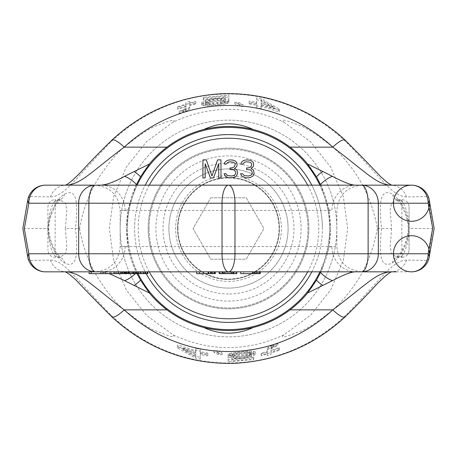 <?xml version="1.0" encoding="UTF-8"?>
<svg xmlns="http://www.w3.org/2000/svg" width="457" height="457" viewBox="0 0 457 457"><rect width="100%" height="100%" fill="white"/><g stroke="black" fill="none" stroke-linecap="round" stroke-linejoin="round"><path stroke-width="0.34" stroke-dasharray="2.29 1.71" d="M391.62 228.5L390.181 246.769L391.363 253.338L397.07 257.394L401.852 257.394L401.852 199.606L401.852 200.697L397.07 199.606L391.363 203.662L390.181 210.231L391.62 228.5L377.413 228.5C373.466 206.992 365.714 187.958 354.158 171.409C345.989 160.253 338.751 152.084 332.445 146.891C317.769 135.015 306.807 127.857 299.558 125.418C285.048 119.745 279.798 118.643 283.82 122.099C246.94 105.11 210.06 105.11 173.18 122.099C176.636 118.683 171.095 119.928 156.551 125.824C149.719 128.086 138.888 135.255 124.058 147.331C116.089 153.598 106.949 164.88 96.638 181.172C88.007 196.373 82.323 212.151 79.587 228.5L75.456 228.5C76.61 218.76 76.925 210.546 76.405 203.862C75.959 198.664 74.348 189.067 64.614 194.059C55.731 198.858 48.225 216.886 47.751 228.5L24.29 228.5L29.911 260.427A18.057 16.778 -90 0 0 45.511 271.835L60.615 271.835M429.129 199.383A18.057 8.237 -12.3 0 0 427.089 196.573L406.559 196.927C391.992 196.253 382.006 178.504 345.458 141.419C278.896 78.198 178.104 78.198 111.542 141.419C74.994 178.498 65.008 196.253 50.441 196.927L29.911 196.573L24.381 228.5M409.072 250.168L409.072 228.5L409.072 250.168C408.644 254.555 406.239 256.965 401.852 257.394L401.852 256.303C406.57 249.116 408.889 239.845 408.815 228.5C408.889 217.155 406.57 207.884 401.852 200.697A10.837 9.391 -60.6 0 1 396.527 199.709L400.292 203.805C404.765 210.488 407.467 218.72 408.387 228.5C407.467 238.28 404.765 246.512 400.292 253.195L396.076 257.514L401.852 256.303A10.837 9.391 60.6 0 0 396.527 257.291A10.837 9.391 60.6 0 0 392.386 262.941C382.635 267.911 381.058 258.365 380.601 253.189C380.075 246.523 380.384 238.291 381.544 228.5C380.384 218.709 380.075 210.477 380.601 203.811C381.058 198.635 382.635 189.089 392.386 194.059C404.845 203.285 407.89 217.641 409.249 228.5L432.71 228.5C431.122 216.458 429.249 205.816 427.089 196.573A18.057 16.778 90 0 0 411.489 185.165L396.385 185.165M256.714 99.723L261.227 100.666L279.284 110.914L279.284 112.034L261.227 106.332L261.227 108.749L256.714 107.698L256.714 105.316L249.191 103.973L249.191 102.974L256.714 104.299L256.714 97.844L261.227 98.769L279.284 108.932L279.284 110.046L261.227 104.43L261.227 106.841L256.714 105.813L256.714 103.431L249.191 102.105L249.191 101.106L256.714 102.414L256.714 97.844M243.17 106.51L239.411 106.144L234.898 104.047L238.657 104.276L243.17 106.51L243.17 104.647L239.411 104.293L234.898 102.202L238.657 102.425L243.17 104.647M228.877 101.288L217.589 101.048L213.076 101.471L207.809 102.642L205.553 103.996L206.307 104.71L207.809 104.979L220.6 103.968L224.364 102.819L228.877 102.756L225.112 104.105L221.354 104.744L205.553 106.013L201.788 105.184L201.788 104.51L203.296 103.379L209.312 101.265L217.589 100.232L225.112 100.511L225.112 97.895L203.296 100.02L203.296 99.18L228.877 97.038L228.877 101.288L228.877 99.443L217.589 99.198L213.076 99.615L210.066 100.134L206.307 101.505L205.553 102.459L207.809 103.111L220.6 102.117L224.364 100.974L228.877 100.911L227.369 101.568L221.354 102.894L213.076 103.745L205.553 104.139L203.296 103.865L201.788 103.305L201.788 102.625L203.296 101.505L209.312 99.403L217.589 98.381L225.112 98.661L225.112 96.05L203.296 98.146L203.296 97.307L228.877 95.193L228.877 99.443M179.218 114.05L179.218 113.307L185.239 110.583L185.988 109.8L185.988 106.584L177.716 109.434L177.716 108.692L185.988 105.87L185.988 104.447L189.752 103.368L189.752 104.767L195.773 103.236L195.773 103.922L189.752 105.47L189.752 108.989L188.25 110.154L179.218 114.05L179.218 111.319L185.239 108.635L185.988 107.858L185.988 104.647L177.716 107.452L177.716 106.715L185.988 103.939L185.988 102.517L189.752 101.454L189.752 102.854L195.773 101.34L195.773 102.025L189.752 103.55L189.752 107.064L188.25 108.218L179.218 112.062M261.227 105.299L274.017 109L261.227 102.037L261.227 105.299L261.227 103.402L274.017 107.047L261.227 100.14L261.227 103.402M392.386 262.941C404.845 253.715 407.89 239.359 409.249 228.5M283.82 122.099L310.463 141.636L330.737 167.148L343.384 196.778L347.68 228.5L343.384 260.222L330.737 289.852L310.463 315.364L283.82 334.901C279.798 338.357 285.048 337.255 299.558 331.582C306.807 329.143 317.769 321.985 332.445 310.109C338.751 304.916 345.989 296.747 354.158 285.591C365.714 269.042 373.466 250.008 377.413 228.5M283.82 334.901C246.94 351.89 210.06 351.89 173.18 334.901L146.537 315.364L126.263 289.847L113.616 260.216L109.32 228.5L113.616 196.784L126.263 167.153L146.537 141.636L173.18 122.099M79.587 228.5C82.323 244.849 88.007 260.627 96.638 275.828C106.949 292.12 116.089 303.402 124.058 309.669C138.888 321.745 149.719 328.914 156.551 331.176C171.095 337.072 176.636 338.317 173.18 334.901M64.614 194.059A10.837 9.391 60.6 0 1 60.473 199.709L55.148 200.697L55.148 199.606L59.93 199.606L65.642 203.673L66.819 210.26L65.38 228.5L75.456 228.5C76.61 238.24 76.925 246.454 76.405 253.138C75.959 258.336 74.348 267.933 64.614 262.941C55.731 258.142 48.225 240.114 47.751 228.5L48.185 228.5L47.751 228.5M429.129 257.617A18.057 8.237 12.3 0 1 427.089 260.427L406.559 260.073C391.992 260.747 382.006 278.496 345.458 315.581C278.896 378.802 178.104 378.802 111.542 315.581C74.994 278.502 65.008 260.747 50.441 260.073L29.911 260.427A18.057 8.237 -12.3 0 1 27.871 257.617M396.385 271.835L411.489 271.835A18.057 16.778 -90 0 0 427.089 260.427C429.249 251.184 431.122 240.542 432.71 228.5L432.619 228.5M195.773 356.334L177.716 346.086L177.716 344.966L195.773 350.668L195.773 348.251L200.286 349.302L200.286 351.684L207.809 353.027L207.809 354.026L200.286 352.701L200.286 357.277L195.773 356.334L195.773 358.231L177.716 348.068L177.716 346.954L195.773 352.57L195.773 350.159L200.286 351.187L200.286 353.569L207.809 354.895L207.809 355.894L200.286 354.586L200.286 359.156L195.773 358.231M217.589 350.856L222.102 352.953L218.343 352.724L213.83 350.49L217.589 350.856L217.589 352.707L222.102 354.798L218.343 354.575L213.83 352.353L217.589 352.707M233.39 355.632L236.4 355.986L243.924 355.529L249.191 354.358L250.693 353.627L251.447 352.667L249.191 352.021L246.934 352.016L236.4 353.033L232.636 354.181L228.123 354.244L231.888 352.895L247.688 351.079L251.447 350.987L255.212 351.816L255.212 352.49L253.704 353.621L247.688 355.735L239.411 356.768L231.888 356.489L231.888 359.105L253.704 356.98L253.704 357.82L228.123 359.962L228.123 355.712L233.39 355.632L233.39 357.477L236.4 357.831L243.924 357.385L246.934 356.866L250.693 355.495L251.447 354.541L249.191 353.889L236.4 354.883L232.636 356.026L228.123 356.089L229.631 355.432L235.646 354.106L243.924 353.255L251.447 352.861L253.704 353.135L255.212 353.695L255.212 354.375L253.704 355.495L247.688 357.597L239.411 358.619L231.888 358.339L231.888 360.95L253.704 358.854L253.704 359.693L228.123 361.807L228.123 357.557L233.39 357.477M277.782 343.693L271.761 346.417L271.012 347.2L271.012 350.416L279.284 347.566L279.284 348.308L271.012 351.13L271.012 352.553L267.248 353.632L267.248 352.233L261.227 353.764L261.227 353.078L267.248 351.53L267.248 348.011L268.75 346.846L277.782 342.95L277.782 345.681L271.761 348.365L271.012 349.142L271.012 352.353L279.284 349.548L279.284 350.285L271.012 353.061L271.012 354.483L267.248 355.546L267.248 354.146L261.227 355.66L261.227 354.975L267.248 353.45L267.248 349.936L268.75 348.782L277.782 344.938L277.782 345.681M182.983 348L195.773 354.963L195.773 351.701L182.983 348L182.983 349.953L195.773 356.86L195.773 353.598L182.983 349.953M409.072 206.832L409.072 228.5L409.072 206.832C408.644 202.445 406.239 200.035 401.852 199.606L396.527 199.709A10.837 9.391 -60.6 0 1 392.386 194.059M65.38 228.5L66.819 246.74L65.642 253.327L59.93 257.394L55.148 256.303C50.95 250.893 48.625 241.627 48.185 228.5C48.625 215.373 50.95 206.107 55.148 200.697A10.837 9.391 60.6 0 0 60.473 199.709L56.885 203.554C52.327 210.22 49.567 218.537 48.613 228.5C49.567 238.463 52.327 246.78 56.885 253.446L60.473 257.291A10.837 9.391 -60.6 0 0 55.148 256.303L55.148 199.606C50.761 200.035 48.356 202.445 47.928 206.832L47.928 250.168L47.928 206.832M64.614 262.941A10.837 9.391 -60.6 0 0 60.473 257.291L55.148 257.394C50.761 256.965 48.356 254.555 47.928 250.168M308.852 228.5A80.352 80.352 0 0 1 228.5 308.852A80.352 80.352 0 0 1 148.148 228.5A80.352 80.352 0 0 1 228.5 148.148A80.352 80.352 0 0 1 308.852 228.5A80.352 80.352 0 0 1 228.5 308.852A80.352 80.352 0 0 1 148.148 228.5A80.352 80.352 0 0 1 228.5 148.148A80.352 80.352 0 0 1 308.852 228.5M336.843 228.5A108.343 108.343 0 0 0 228.5 120.157A108.343 108.343 0 0 0 120.157 228.5A108.343 108.343 0 0 0 228.5 336.843A108.343 108.343 0 0 0 336.843 228.5A108.343 108.343 0 0 1 228.5 336.843A108.343 108.343 0 0 1 120.157 228.5A108.343 108.343 0 0 1 228.5 120.157A108.343 108.343 0 0 1 336.843 228.5M320.86 185.165L328.789 209.757L330.525 228.5A102.025 102.025 0 0 0 228.5 126.475A102.025 102.025 0 0 0 126.475 228.5L128.211 209.757L136.14 185.165M328.789 247.243L330.525 228.5A102.025 102.025 0 0 1 228.5 330.525A102.025 102.025 0 0 1 126.475 228.5L128.211 247.243L125.098 246.557L120.157 246.557L336.843 246.557L331.902 246.557L328.789 247.243L320.86 271.835M137.009 273.646L136.46 272.515C131.633 261.501 128.885 253.075 128.211 247.243M356.009 185.165A25.278 24.13 90 0 0 331.902 210.443L328.789 209.757M128.211 209.757L125.098 210.443L120.157 210.443L331.902 210.443M362.121 185.165C346.766 186.662 338.34 195.088 336.843 210.443L336.843 246.557C338.34 261.912 346.766 270.338 362.121 271.835L94.879 271.835C110.234 270.338 118.66 261.912 120.157 246.557L120.157 210.443C118.66 195.088 110.234 186.662 94.879 185.165L100.968 185.165A25.278 24.13 90 0 1 125.098 210.443M60.615 185.165L45.511 185.165A18.057 16.778 90 0 0 29.911 196.573A18.057 8.237 12.3 0 0 27.871 199.383M50.441 196.927A18.057 16.806 90 0 1 66.191 185.165L65.465 185.165M406.559 260.073A18.057 16.806 -90 0 1 390.821 271.835L391.535 271.835M345.458 315.581A18.057 4.336 -132.8 0 1 345.058 316.93M111.542 315.581A18.057 4.336 -47.2 0 0 111.942 316.93M50.441 260.073A18.057 16.806 -90 0 0 66.191 271.835L65.465 271.835M109.354 273.646L100.968 271.835L147.879 271.835M211.871 271.835L211.871 273.646L211.385 273.646L211.385 271.835L211.385 273.646L210.403 273.646L210.403 271.835L210.403 273.646L208.94 273.646L208.94 271.835L208.94 273.646L199.646 273.646L199.646 271.835L199.646 273.646L211.871 273.646L211.871 271.835L208.94 271.835L211.871 271.835L211.871 273.646L199.646 273.646L199.646 271.835L208.94 271.835L199.646 271.835L199.646 273.646L196.71 273.646L196.71 271.835L215.298 271.835M219.206 271.835L236.812 271.835L219.206 271.835L236.812 271.835L236.812 273.646L219.206 273.646L219.206 271.835M240.725 271.835L260.29 271.835L259.799 271.835L260.29 271.835L260.29 273.646L240.725 273.646L240.725 271.835L252.464 271.835L240.725 271.835M125.098 246.557A25.278 24.13 -90 0 1 100.968 271.835L100.871 271.835M252.464 271.835L243.661 271.835L252.464 271.835L252.464 273.646M116.969 271.835L135.449 271.835L105.71 271.835L124.384 271.835L116.969 271.835L116.969 273.646L147.879 273.646M121.419 271.835L109.549 271.835L122.105 271.835L121.419 271.835L121.419 273.646L109.549 273.646L121.419 273.646M356.009 271.835A25.278 24.13 -90 0 1 331.902 246.557M135.363 273.646A25.278 17.674 -52.2 0 0 136.46 272.515M207.958 271.835L207.958 273.646M214.807 271.835L214.807 273.646L210.894 273.646L214.807 273.646M214.316 271.835L214.316 273.646M212.848 271.835L212.848 273.646M210.894 271.835L210.894 273.646M211.871 273.646L215.298 273.646M89.109 273.646L116.969 273.646M110.508 273.646L100.871 273.646L110.508 273.646L110.508 271.835M124.213 273.646L124.892 273.646L124.213 273.646L124.213 271.835M135.186 273.646L128.257 273.646L135.186 273.646L135.186 271.835M236.326 271.835L236.326 273.646M235.349 271.835L235.349 273.646M233.39 271.835L233.39 273.646M231.436 271.835L231.436 273.646M228.991 271.835L228.991 273.646M227.032 271.835L227.032 273.646M224.587 271.835L224.587 273.646M222.633 271.835L222.633 273.646M220.674 271.835L220.674 273.646M219.697 271.835L219.697 273.646M222.142 271.835L222.142 273.646M233.881 271.835L233.881 273.646M259.799 271.835L259.799 273.646M258.822 271.835L258.822 273.646M256.863 271.835L256.863 273.646M254.909 271.835L254.909 273.646M243.661 271.835L243.661 273.646L243.661 271.835M254.418 271.835L254.418 273.646L254.418 271.835M255.886 271.835L255.886 273.646L255.886 271.835M257.354 271.835L257.354 273.646L257.354 271.835M114.01 271.835L114.01 273.646M111.245 271.835L111.245 273.646M122.847 271.835L122.847 273.646M124.384 271.835L124.384 273.646M122.31 271.835L122.31 273.646M135.449 271.835L135.449 273.646M133.027 271.835L133.027 273.646M114.85 271.835L114.85 273.646M122.105 271.835L122.105 273.646M122.088 271.835L122.088 273.646M121.373 271.835L121.373 273.646M120.317 271.835L120.317 273.646M118.911 271.835L118.911 273.646M117.512 271.835L117.512 273.646M116.124 271.835L116.124 273.646M109.549 271.835L109.549 273.646M134.135 271.835L134.135 273.646M132.736 271.835L132.736 273.646M131.348 271.835L131.348 273.646M129.268 271.835L129.268 273.646M128.588 271.835L128.588 273.646M128.257 271.835L128.257 273.646M128.971 271.835L128.971 273.646M129.674 271.835L129.674 273.646M131.079 271.835L131.079 273.646M132.821 271.835L132.821 273.646M134.215 271.835L134.215 273.646M136.289 271.835L136.289 273.646M147.2 271.835L147.2 273.646M145.823 271.835L145.823 273.646M143.058 271.835L143.058 273.646M140.979 271.835L140.979 273.646M138.185 271.835L138.185 273.646M135.386 271.835L135.386 273.646M133.627 271.835L133.627 273.646M135.7 271.835L135.7 273.646M137.106 271.835L137.106 273.646M139.202 271.835L139.202 273.646M140.939 271.835L140.939 273.646M143.704 271.835L143.704 273.646M144.738 271.835L144.738 273.646M145.069 271.835L145.069 273.646M144.698 271.835L144.698 273.646M143.641 271.835L143.641 273.646M141.887 271.835L141.887 273.646M140.145 271.835L140.145 273.646M138.408 271.835L138.408 273.646M136.335 271.835L136.335 273.646M134.598 271.835L134.598 273.646M132.507 271.835L132.507 273.646M129.714 271.835L129.714 273.646M127.954 271.835L127.954 273.646M126.538 271.835L126.538 273.646M125.475 271.835L125.475 273.646M406.559 196.927A18.057 16.806 90 0 0 390.821 185.165L391.535 185.165M345.458 141.419A18.057 4.336 132.8 0 0 345.058 140.071M111.542 141.419A18.057 4.336 47.2 0 1 111.942 140.071M177.716 346.086L177.716 348.068M200.286 357.277L200.286 359.156M200.286 352.701L200.286 354.586M207.809 354.026L207.809 355.894M207.809 353.027L207.809 354.895M200.286 351.684L200.286 353.569M200.286 349.302L200.286 351.187M195.773 348.251L195.773 350.159M195.773 350.668L195.773 352.57M177.716 344.966L177.716 346.954M195.773 354.963L195.773 356.86M195.773 351.701L195.773 353.598M222.102 352.953L222.102 354.798M213.83 350.49L213.83 352.353M218.343 352.724L218.343 354.575M236.4 355.986L236.4 357.831M228.123 355.712L228.123 357.557M228.123 359.962L228.123 361.807M253.704 357.82L253.704 359.693M253.704 356.98L253.704 358.854M231.888 359.105L231.888 360.95M231.888 356.489L231.888 358.339M235.646 356.843L235.646 358.694M239.411 356.768L239.411 358.619M243.924 356.357L243.924 358.214M247.688 355.735L247.688 357.597M251.447 354.678L251.447 356.546M253.704 353.621L253.704 355.495M255.212 352.49L255.212 354.375M255.212 351.816L255.212 353.695M253.704 351.262L253.704 353.135M251.447 350.987L251.447 352.861M247.688 351.079L247.688 352.947M243.924 351.399L243.924 353.255M239.411 351.844L239.411 353.695M235.646 352.256L235.646 354.106M231.888 352.895L231.888 354.741M229.631 353.587L229.631 355.432M228.123 354.244L228.123 356.089M232.636 354.181L232.636 356.026M234.144 353.472L234.144 355.323M236.4 353.033L236.4 354.883M239.411 352.661L239.411 354.518M243.924 352.227L243.924 354.084M246.934 352.016L246.934 353.878M249.191 352.021L249.191 353.889M250.693 352.29L250.693 354.158M251.447 352.667L251.447 354.541M251.447 353.004L251.447 354.872M250.693 353.627L250.693 355.495M249.191 354.358L249.191 356.226M246.934 355.003L246.934 356.866M243.924 355.529L243.924 357.385M239.411 355.952L239.411 357.802M274.017 345.275L274.017 347.24M277.782 342.95L277.782 344.938M273.269 344.818L273.269 346.777M271.012 345.766L271.012 347.714M268.75 346.846L268.75 348.782M267.248 348.011L267.248 349.936M267.248 351.53L267.248 353.45M261.227 353.078L261.227 354.975M261.227 353.764L261.227 355.66M267.248 352.233L267.248 354.146M267.248 353.632L267.248 355.546M271.012 352.553L271.012 354.483M271.012 351.13L271.012 353.061M279.284 348.308L279.284 350.285M279.284 347.566L279.284 349.548M271.012 350.416L271.012 352.353M271.012 347.2L271.012 349.142M271.761 346.417L271.761 348.365M261.227 100.666L261.227 98.769M279.284 110.914L279.284 108.932M256.714 104.299L256.714 102.414M249.191 102.974L249.191 101.106M249.191 103.973L249.191 102.105M256.714 105.316L256.714 103.431M256.714 107.698L256.714 105.813M261.227 108.749L261.227 106.841M261.227 106.332L261.227 104.43M279.284 112.034L279.284 110.046M274.017 109L274.017 107.047M261.227 102.037L261.227 100.14M239.411 106.144L239.411 104.293M234.898 104.047L234.898 102.202M238.657 104.276L238.657 102.425M223.61 101.368L223.61 99.523M220.6 101.014L220.6 99.169M228.877 97.038L228.877 95.193M203.296 99.18L203.296 97.307M203.296 100.02L203.296 98.146M225.112 97.895L225.112 96.05M225.112 100.511L225.112 98.661M221.354 100.157L221.354 98.306M217.589 100.232L217.589 98.381M213.076 100.643L213.076 98.786M209.312 101.265L209.312 99.403M205.553 102.322L205.553 100.454M203.296 103.379L203.296 101.505M201.788 104.51L201.788 102.625M201.788 105.184L201.788 103.305M203.296 105.738L203.296 103.865M205.553 106.013L205.553 104.139M209.312 105.921L209.312 104.053M213.076 105.601L213.076 103.745M217.589 105.156L217.589 103.305M221.354 104.744L221.354 102.894M225.112 104.105L225.112 102.259M227.369 103.413L227.369 101.568M228.877 102.756L228.877 100.911M224.364 102.819L224.364 100.974M222.856 103.528L222.856 101.677M220.6 103.968L220.6 102.117M217.589 104.339L217.589 102.482M213.076 104.773L213.076 102.916M210.066 104.984L210.066 103.122M207.809 104.979L207.809 103.111M206.307 104.71L206.307 102.842M205.553 104.333L205.553 102.459M205.553 103.996L205.553 102.128M206.307 103.373L206.307 101.505M207.809 102.642L207.809 100.774M210.066 101.997L210.066 100.134M213.076 101.471L213.076 99.615M217.589 101.048L217.589 99.198M179.218 113.307L179.218 111.319M182.983 111.725L182.983 109.76M183.731 112.182L183.731 110.223M185.988 111.234L185.988 109.286M188.25 110.154L188.25 108.218M189.752 108.989L189.752 107.064M189.752 105.47L189.752 103.55M195.773 103.922L195.773 102.025M195.773 103.236L195.773 101.34M189.752 104.767L189.752 102.854M189.752 103.368L189.752 101.454M185.988 104.447L185.988 102.517M185.988 105.87L185.988 103.939M177.716 108.692L177.716 106.715M177.716 109.434L177.716 107.452M185.988 106.584L185.988 104.647M185.988 109.8L185.988 107.858M185.239 110.583L185.239 108.635M177.939 228.5A50.561 50.561 0 0 1 228.5 177.939A50.561 50.561 0 0 1 279.061 228.5A50.561 50.561 0 0 1 228.5 279.061A50.561 50.561 0 0 1 177.939 228.5M168.913 228.5A59.587 59.587 0 0 1 228.5 168.913A59.587 59.587 0 0 1 288.087 228.5A59.587 59.587 0 0 1 228.5 288.087A59.587 59.587 0 0 1 168.913 228.5A59.587 59.587 0 0 0 228.5 288.087A59.587 59.587 0 0 0 288.087 228.5A59.587 59.587 0 0 0 228.5 168.913A59.587 59.587 0 0 0 168.913 228.5M228.5 279.421A50.921 50.921 0 0 1 177.579 228.5A50.921 50.921 0 0 1 228.5 177.579A50.921 50.921 0 0 1 279.421 228.5A50.921 50.921 0 0 1 228.5 279.421A50.921 50.921 0 0 1 177.579 228.5A50.921 50.921 0 0 1 228.5 177.579A50.921 50.921 0 0 1 279.421 228.5A50.921 50.921 0 0 1 228.5 279.421A50.921 50.921 0 0 0 279.421 228.5A50.921 50.921 0 0 0 228.5 177.579A50.921 50.921 0 0 0 177.579 228.5A50.921 50.921 0 0 0 228.5 279.421M228.5 301.094A72.594 72.594 0 0 0 301.094 228.5A72.594 72.594 0 0 0 228.5 155.906A72.594 72.594 0 0 0 155.906 228.5A72.594 72.594 0 0 0 228.5 301.094M149.051 228.5A79.449 79.449 0 0 1 228.5 149.051A79.449 79.449 0 0 1 307.949 228.5A79.449 79.449 0 0 1 228.5 307.949A79.449 79.449 0 0 1 149.051 228.5A79.449 79.449 0 0 1 228.5 149.051A79.449 79.449 0 0 1 307.949 228.5A79.449 79.449 0 0 1 228.5 307.949A79.449 79.449 0 0 1 149.051 228.5M138.014 273.646A101.123 101.123 0 0 1 127.377 228.5A101.123 101.123 0 0 0 228.5 329.623A101.123 101.123 0 0 0 329.623 228.5A101.123 101.123 0 0 0 228.5 127.377A101.123 101.123 0 0 0 127.377 228.5A101.123 101.123 0 0 1 137.134 185.165M319.866 185.165A101.123 101.123 0 0 1 319.866 271.835M134.604 228.5A93.896 93.896 0 0 1 145.2 185.165A93.896 93.896 0 0 0 228.5 322.396A93.896 93.896 0 0 0 311.8 185.165A93.896 93.896 0 0 1 322.396 228.5A93.896 93.896 0 0 0 228.5 134.604A93.896 93.896 0 0 0 146.166 273.646M210.774 197.801L246.226 197.801L263.946 228.5L246.226 259.199L210.774 259.199L193.054 228.5L210.774 197.801L193.054 228.5L210.774 259.199L246.226 259.199L263.946 228.5L246.226 197.801L210.774 197.801M218.72 163.726L218.72 177.939L220.977 177.939L220.977 159.881L217.589 159.881L211.945 176.019L206.307 159.881L202.919 159.881L202.919 177.939L205.176 177.939L205.176 163.726L210.443 177.939L213.453 177.939L218.72 163.726M236.4 176.019L237.531 173.711L237.154 170.638L236.4 169.49L234.521 168.719L236.777 166.417L237.154 164.874L236.777 162.572L235.269 161.035L233.767 160.264L230.379 159.881L227.746 160.264L226.244 161.035L224.735 162.572L224.364 164.109L226.244 164.109L228.123 162.189L230.002 161.801L233.39 162.189L234.521 162.955L235.269 164.109L234.521 166.417L233.767 167.182L231.51 167.953L230.002 167.953L230.002 169.49L233.767 169.873L234.898 170.638L235.646 172.175L235.646 173.711L234.521 175.248L231.888 176.019L227.746 175.637L225.867 173.711L223.987 173.711L225.112 176.019L227.746 177.556L229.254 177.939L233.767 177.556L236.4 176.019M252.955 176.019L254.081 173.711L253.704 170.638L252.955 169.49L251.07 168.719L253.327 166.417L253.704 164.874L253.327 162.572L251.824 161.035L250.322 160.264L246.934 159.881L244.301 160.264L242.793 161.035L241.29 162.572L240.913 164.109L242.793 164.109L244.678 162.189L246.557 161.801L249.945 162.189L251.07 162.955L251.824 164.109L251.07 166.417L250.322 167.182L248.06 167.953L246.557 167.953L246.557 169.49L250.322 169.873L251.447 170.638L252.201 172.175L252.201 173.711L251.07 175.248L248.437 176.019L244.301 175.637L242.421 173.711L240.536 173.711L241.667 176.019L245.803 177.939L250.322 177.556L252.955 176.019M311.8 271.835A93.896 93.896 0 0 0 322.396 228.5M228.5 281.381A52.881 52.881 0 0 0 281.381 228.5A52.881 52.881 0 0 0 228.5 175.619A52.881 52.881 0 0 0 175.619 228.5A52.881 52.881 0 0 0 228.5 281.381M228.5 293.96A65.46 65.46 0 0 1 163.04 228.5A65.46 65.46 0 0 1 228.5 163.04A65.46 65.46 0 0 1 293.96 228.5A65.46 65.46 0 0 1 228.5 293.96M307.704 271.835A90.286 90.286 0 0 0 307.704 185.165M149.296 185.165A90.286 90.286 0 0 0 149.296 271.835M100.968 271.835L89.109 271.835"/><path stroke-width="0.69" d="M24.29 228.5L28.831 253.778L78.667 253.778L78.667 203.222L88.875 203.222L88.875 253.778L222.028 253.778L222.028 203.222L234.972 203.222L234.972 253.778L368.125 253.778L368.125 203.222L428.169 203.222L432.71 228.5M24.381 228.5L28.831 203.222A18.057 16.681 -90 0 1 45.517 185.165A18.057 18.057 0 0 0 45.511 185.165L361.653 185.165A18.057 16.681 -90 0 1 378.333 203.222L378.333 253.778L428.169 253.778L432.619 228.5M320.86 271.835L316.438 280.221L307.515 293.04C303.339 298.392 297.518 304.002 290.064 309.857C278.856 318.261 266.614 324.127 253.338 327.452C236.777 331.571 220.217 331.571 203.662 327.452C190.386 324.127 178.144 318.261 166.936 309.857C159.482 304.002 153.666 298.392 149.485 293.04L140.562 280.221L137.009 273.646M136.14 185.165L140.562 176.779L149.485 163.96C153.661 158.608 159.482 152.998 166.936 147.143C178.144 138.739 190.386 132.873 203.662 129.548C220.217 125.429 236.777 125.429 253.338 129.548C266.614 132.873 278.856 138.739 290.064 147.143C297.518 152.998 303.334 158.602 307.515 163.96L316.438 176.779L320.86 185.165M396.385 185.165L356.032 185.165A25.278 24.13 90 0 0 356.009 185.165M149.485 163.96L124.572 176.345C114.964 181.72 107.098 184.657 100.968 185.165L356.032 185.165C351.924 185.422 344.058 182.48 332.428 176.345A25.278 17.674 127.8 0 0 320.54 184.485M332.428 176.345L322.876 171.541A25.278 13.927 123.8 0 0 316.438 176.779M322.876 171.541L307.515 163.96M100.968 185.165L60.615 185.165M65.202 185.256C65.865 184.657 64.728 186.507 72.275 180.424L80.089 172.929C88.989 163.075 99.609 152.124 111.942 140.071A18.057 4.336 47.2 0 1 124.213 147.143C91.046 172.06 80.626 184.514 66.191 185.165L362.121 185.165M356.032 185.165L390.809 185.165A18.057 16.806 90 0 0 390.809 185.165C376.374 184.514 365.954 172.06 332.787 147.143L290.064 147.143M134.124 171.541A25.278 13.927 56.2 0 1 140.562 176.779M124.572 176.345A25.278 17.674 52.2 0 1 136.46 184.485M66.191 185.165L45.511 185.165A18.057 18.057 0 0 0 27.871 199.383A18.057 8.237 12.3 0 0 28.831 203.222L78.667 203.222A18.057 16.681 -90 0 1 95.347 185.165A18.057 6.472 -90 0 0 88.875 203.222L222.028 203.222A18.057 6.472 -90 0 1 228.5 185.165A18.057 6.472 -90 0 1 234.972 203.222L368.125 203.222A18.057 6.472 -90 0 0 361.653 185.165L411.489 185.165A18.057 18.057 0 0 0 395.848 212.248A18.057 18.057 0 0 0 427.124 212.248A18.057 18.057 0 0 0 411.489 185.165L390.809 185.165M429.129 199.383A18.057 8.237 -12.3 0 1 428.169 203.222A18.057 16.681 -90 0 0 411.489 185.165A18.057 18.057 0 0 1 429.129 199.383L434.15 228.5L429.129 257.617A18.057 8.237 12.3 0 0 428.169 253.778A18.057 16.681 90 0 1 411.489 271.835A18.057 18.057 0 0 0 427.124 244.752A18.057 18.057 0 0 0 395.848 244.752A18.057 18.057 0 0 0 411.489 271.835A18.057 18.057 0 0 0 429.129 257.617M396.385 271.835L390.809 271.835A18.057 16.806 -90 0 1 390.809 271.835L390.809 271.835C376.374 272.486 365.954 284.94 332.787 309.857C272.578 365.434 184.422 365.434 124.213 309.857C91.046 284.94 80.626 272.486 66.191 271.835L60.615 271.835M391.798 271.744C391.135 272.343 392.272 270.493 384.725 276.576L376.911 284.071C368.011 293.925 357.391 304.876 345.058 316.93A18.057 4.336 -132.8 0 1 332.787 309.857L290.064 309.857M345.058 316.93C314.713 345.018 278.456 360.453 236.286 363.229C204.016 364.458 173.934 357.305 146.046 341.773C133.627 334.792 122.259 326.509 111.942 316.93A18.057 4.336 -47.2 0 0 124.213 309.857L166.936 309.857M208.449 271.835L208.449 273.646L196.71 273.646L196.71 271.835L147.879 271.835L147.879 273.646L100.871 273.646L100.871 271.835L45.511 271.835A18.057 18.057 0 0 0 45.517 271.835A18.057 16.681 90 0 1 28.831 253.778A18.057 8.237 -12.3 0 0 27.871 257.617A18.057 18.057 0 0 0 45.511 271.835L356.032 271.835C351.924 271.578 344.058 274.52 332.428 280.655L307.515 293.04M214.807 271.835L214.807 273.646L215.298 273.646L215.298 271.835L219.206 271.835L219.206 273.646L236.812 273.646L236.812 271.835L240.725 271.835L240.725 273.646L260.29 273.646L260.29 271.835L356.032 271.835A25.278 24.13 -90 0 1 356.009 271.835M78.667 253.778A18.057 16.681 90 0 0 95.347 271.835A18.057 6.472 90 0 1 88.875 253.778L78.667 253.778M222.028 253.778A18.057 6.472 90 0 0 228.5 271.835A18.057 6.472 90 0 0 234.972 253.778L222.028 253.778M368.125 253.778A18.057 6.472 90 0 1 361.653 271.835A18.057 16.681 90 0 0 378.333 253.778L368.125 253.778M149.485 293.04L124.572 280.655L109.354 273.646M322.876 285.459A25.278 13.927 -123.8 0 1 316.438 280.221M332.428 280.655A25.278 17.674 -127.8 0 1 320.54 272.515M124.572 280.655A25.278 17.674 -52.2 0 0 135.363 273.646M134.124 285.459A25.278 13.927 -56.2 0 0 140.562 280.221M253.338 327.452C236.777 335.067 220.217 335.067 203.662 327.452M210.894 271.835L210.894 273.646L208.449 273.646M212.848 271.835L212.848 273.646L210.894 273.646M214.316 271.835L214.316 273.646L212.848 273.646M214.807 273.646L214.316 273.646M100.871 273.646L89.109 273.646L89.109 271.835L66.191 271.835M222.142 271.835L222.142 273.646M222.633 271.835L222.633 273.646M223.61 271.835L223.61 273.646M225.078 271.835L225.078 273.646M227.032 271.835L227.032 273.646M228.991 271.835L228.991 273.646M230.945 271.835L230.945 273.646M232.413 271.835L232.413 273.646M233.39 271.835L233.39 273.646M233.881 271.835L233.881 273.646M252.464 271.835L252.464 273.646M254.909 271.835L254.909 273.646M256.863 271.835L256.863 273.646M258.822 271.835L258.822 273.646M259.799 271.835L259.799 273.646M102.945 271.835L102.945 273.646M91.189 271.835L91.189 273.646M105.71 271.835L105.71 273.646M114.01 271.835L114.01 273.646M116.095 271.835L116.095 273.646M118.534 271.835L118.534 273.646M120.985 271.835L120.985 273.646M122.39 271.835L122.39 273.646M123.801 271.835L123.801 273.646M124.515 271.835L124.515 273.646M124.892 271.835L124.892 273.646M137.26 271.835L137.26 273.646M138.374 271.835L138.374 273.646M140.459 271.835L140.459 273.646M143.258 271.835L143.258 273.646M145.36 271.835L145.36 273.646M147.125 271.835L147.125 273.646M147.851 271.835L147.851 273.646M125.447 271.835L125.447 273.646M126.121 271.835L126.121 273.646M127.149 271.835L127.149 273.646M128.88 271.835L128.88 273.646M130.965 271.835L130.965 273.646M133.404 271.835L133.404 273.646M135.855 271.835L135.855 273.646M111.942 140.071C142.287 111.982 178.544 96.547 220.714 93.771C252.984 92.543 283.066 99.695 310.954 115.227C323.373 122.208 334.741 130.491 345.058 140.071A18.057 4.336 132.8 0 0 332.787 147.143C272.578 91.566 184.422 91.566 124.213 147.143L166.936 147.143M253.338 129.548C236.777 121.933 220.217 121.933 203.662 129.548M137.134 185.165A101.123 101.123 0 0 1 319.866 185.165M138.014 273.646A101.123 101.123 0 0 0 319.866 271.835M311.8 185.165A93.896 93.896 0 0 0 145.2 185.165A93.896 93.896 0 0 1 311.8 185.165M146.166 273.646A93.896 93.896 0 0 0 311.8 271.835M218.72 163.726L218.72 177.939L220.977 177.939L220.977 159.881L217.589 159.881L211.945 176.019L206.307 159.881L202.919 159.881L202.919 177.939L205.176 177.939L205.176 163.726L210.443 177.939L213.453 177.939L218.72 163.726M236.4 176.019L237.531 173.711L237.154 170.638L236.4 169.49L234.521 168.719L236.777 166.417L237.154 164.874L236.777 162.572L235.269 161.035L233.767 160.264L230.379 159.881L227.746 160.264L226.244 161.035L224.735 162.572L224.364 164.109L226.244 164.109L228.123 162.189L230.002 161.801L233.39 162.189L234.521 162.955L235.269 164.109L234.521 166.417L233.767 167.182L231.51 167.953L230.002 167.953L230.002 169.49L233.767 169.873L234.898 170.638L235.646 172.175L235.646 173.711L234.521 175.248L231.888 176.019L227.746 175.637L225.867 173.711L223.987 173.711L225.112 176.019L227.746 177.556L229.254 177.939L233.767 177.556L236.4 176.019M252.955 176.019L254.081 173.711L253.704 170.638L252.955 169.49L251.07 168.719L253.327 166.417L253.704 164.874L253.327 162.572L251.824 161.035L250.322 160.264L246.934 159.881L244.301 160.264L242.793 161.035L241.29 162.572L240.913 164.109L242.793 164.109L244.678 162.189L246.557 161.801L249.945 162.189L251.07 162.955L251.824 164.109L251.07 166.417L250.322 167.182L248.06 167.953L246.557 167.953L246.557 169.49L250.322 169.873L251.447 170.638L252.201 172.175L252.201 173.711L251.07 175.248L248.437 176.019L244.301 175.637L242.421 173.711L240.536 173.711L241.667 176.019L245.803 177.939L250.322 177.556L252.955 176.019M307.704 185.165A90.286 90.286 0 0 0 149.296 185.165M149.296 271.835A90.286 90.286 0 0 0 307.704 271.835M27.871 257.617L22.85 228.5L27.871 199.383M390.809 271.835L356.032 271.835M111.942 316.93C97.684 302.734 85.767 290.481 76.193 280.175L69.35 274.217L65.202 271.744M345.058 140.071C359.316 154.266 371.233 166.519 380.807 176.825L387.65 182.783L391.798 185.256"/></g></svg>
